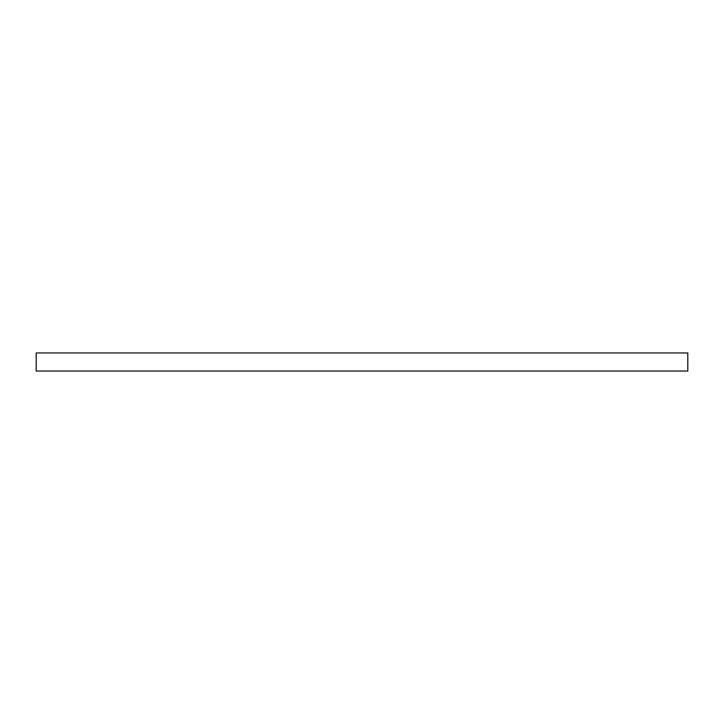 <?xml version="1.0" encoding="UTF-8"?>
<svg xmlns="http://www.w3.org/2000/svg" width="724" height="724" viewBox="0 0 724 724"><rect width="100%" height="100%" fill="white"/><g stroke="black" fill="none" stroke-linecap="round" stroke-linejoin="round"><path stroke-width="1.09" d="M36.2 352.95L36.2 371.05L687.8 371.05L687.8 352.95L36.2 352.95"/></g></svg>
